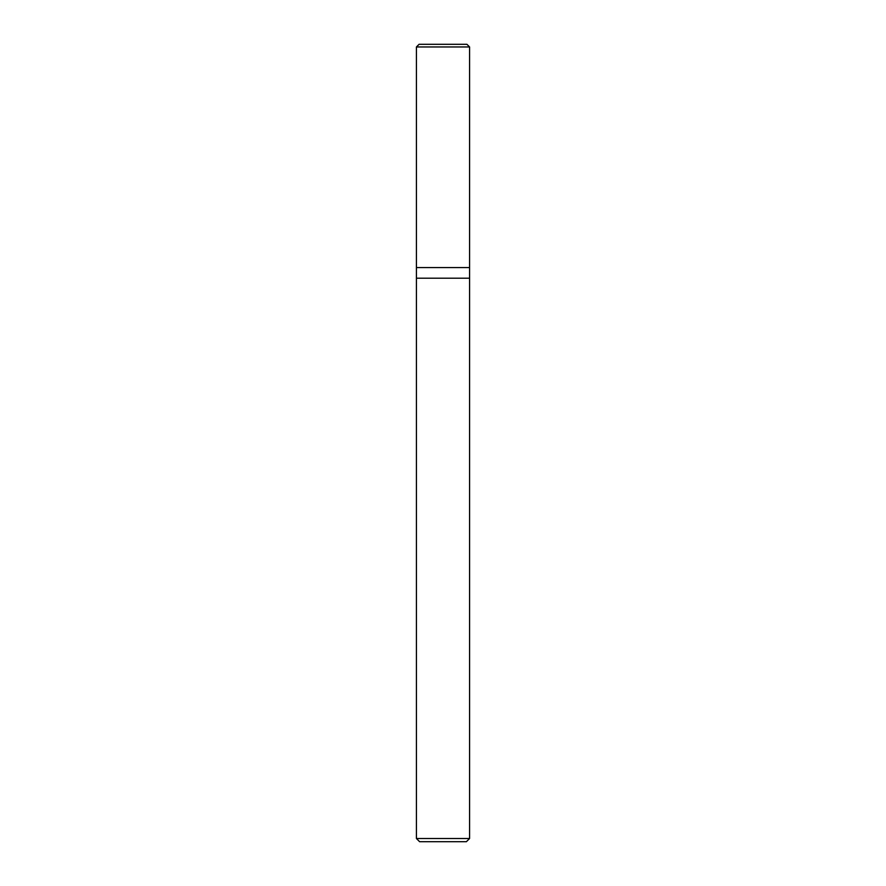 <?xml version="1.0" encoding="UTF-8"?>
<svg xmlns="http://www.w3.org/2000/svg" width="886" height="886" viewBox="0 0 886 886"><rect width="100%" height="100%" fill="white"/><g stroke="black" fill="none" stroke-linecap="round" stroke-linejoin="round"><path stroke-width="1.33" d="M416.42 267.572L469.58 267.572L469.58 46.958L466.922 44.3L419.078 44.3L416.42 46.958L416.42 267.572L416.42 46.958L419.078 44.3L466.922 44.3L469.58 46.958L416.42 46.958L469.58 46.958L469.58 267.572L416.42 267.572L416.42 838.51L419.61 841.7L466.39 841.7L469.58 838.51L469.58 267.572L469.58 278.204L416.42 278.204L416.42 267.572M416.42 278.204L469.58 278.204L469.58 838.51L416.42 838.51L416.42 278.204M416.42 838.51L469.58 838.51L466.39 841.7L419.61 841.7L416.42 838.51"/></g></svg>
